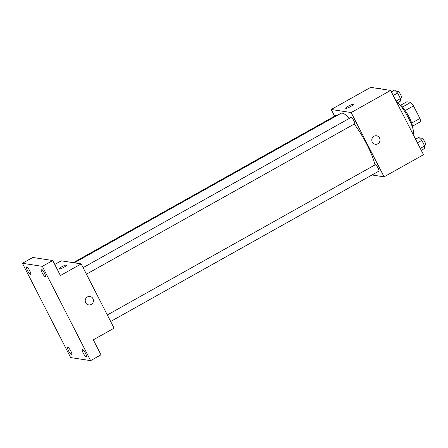 <?xml version="1.0" encoding="UTF-8"?>
<svg xmlns="http://www.w3.org/2000/svg" width="448" height="448" viewBox="0 0 448 448"><rect width="100%" height="100%" fill="white"/><g stroke="black" fill="none" stroke-linecap="round" stroke-linejoin="round"><path stroke-width="0.67" d="M400.652 105.241L406.823 101.78L410.726 102.379A13.11 2.89 -119.3 0 1 413.482 105.896L419.916 118.474A13.11 2.89 -119.3 0 1 420.594 121.666L412.429 126.246M411.69 123.082L419.916 118.474M405.238 110.516L413.482 105.896M399.874 104.759A13.423 2.957 60.7 0 1 409.058 116.945A13.423 2.957 60.7 0 1 412.429 127.165M402.506 106.988L410.726 102.379M413.118 134.383A19.527 4.306 -119.3 0 0 409.578 120.249A19.527 4.306 -119.3 0 0 397.852 102.575M334.634 116.166L331.212 109.486L370.67 87.366L390.617 90.423L423.517 154.711L384.059 176.831L372.008 174.983M331.212 109.486L351.159 112.543L390.617 90.423M351.159 112.543L384.059 176.831M376.561 135.806A4.273 4.105 -81.3 0 1 377.838 143.78A4.273 4.105 -81.3 0 1 371.857 139.406A4.273 4.105 -81.3 0 1 379.971 139.283A4.273 4.105 -81.3 0 1 375.267 144.25M374.976 164.926A34.171 7.532 -119.3 0 0 354.222 124.068M349.434 118.35A34.171 7.532 -119.3 0 0 340.922 113.35L74.273 262.825M337.086 115.5A3.662 0.806 -119.3 0 0 336.398 115.181L73.276 262.674M86.442 274.17L354.659 123.822A3.662 0.806 -119.3 0 0 353.573 120.232A3.662 0.806 -119.3 0 0 351.081 117.432L83.104 267.646M110.656 321.485L378.874 171.136A3.662 0.806 -119.3 0 0 377.787 167.546A3.662 0.806 -119.3 0 0 375.29 164.746L107.318 314.966M345.688 108.304A4.273 0.706 152.9 0 1 348.746 105.952A4.273 0.706 152.9 0 1 353.125 104.322A4.273 0.706 152.9 0 1 353.293 104.412A4.273 0.706 152.9 0 1 349.815 106.988A4.273 0.706 152.9 0 1 345.688 108.304A4.273 0.706 152.9 0 1 348.746 105.952A4.273 0.706 152.9 0 1 353.125 104.322A4.273 0.706 152.9 0 1 353.293 104.412M81.178 263.883L114.078 328.171L93.307 339.814L100.985 354.816L90.602 360.634L70.65 357.577L22.4 263.29L32.782 257.466L52.735 260.529L60.413 275.526L81.178 263.883L61.23 260.826L54.746 264.46M22.4 263.29L42.353 266.347L52.735 260.529M42.353 266.347L90.602 360.634M89.97 296.464A4.273 4.105 -81.3 0 1 91.241 304.433A4.273 4.105 -81.3 0 1 85.26 300.065A4.273 4.105 -81.3 0 1 93.374 299.942A4.273 4.105 -81.3 0 1 88.67 304.909M59.091 268.957A4.273 0.706 152.9 0 1 62.154 266.605A4.273 0.706 152.9 0 1 66.534 264.975A4.273 0.706 152.9 0 1 66.696 265.065A4.273 0.706 152.9 0 1 63.218 267.641A4.273 0.706 152.9 0 1 59.091 268.957A4.273 0.706 152.9 0 1 62.149 266.605A4.273 0.706 152.9 0 1 66.528 264.975A4.273 0.706 152.9 0 1 66.702 265.065M29.758 270.833A4.273 0.941 60.7 0 1 30.688 274.383A4.273 0.941 60.7 0 1 27.434 270.474A4.273 0.941 60.7 0 1 26.51 266.93A4.273 0.941 60.7 0 1 29.758 270.833M70.885 351.193A4.273 0.941 60.7 0 1 71.809 354.743A4.273 0.941 60.7 0 1 68.555 350.834A4.273 0.941 60.7 0 1 67.631 347.29A4.273 0.941 60.7 0 1 70.885 351.193M85.568 353.444A4.273 0.941 60.7 0 1 86.492 356.994A4.273 0.941 60.7 0 1 83.238 353.091A4.273 0.941 60.7 0 1 82.314 349.541A4.273 0.941 60.7 0 1 85.568 353.444M44.447 273.084A4.273 0.941 60.7 0 1 45.371 276.634A4.273 0.941 60.7 0 1 42.118 272.731A4.273 0.941 60.7 0 1 41.194 269.181A4.273 0.941 60.7 0 1 44.447 273.084M378.566 88.575L379.988 87.774L381.147 88.973M383.914 89.393A3.662 0.806 -119.3 0 0 383.124 88.984L382.721 89.214M415.576 139.199L418.886 137.346L421.803 140.358L424.654 145.925L424.581 148.478L421.277 150.332M417.43 142.811L421.803 140.358M420.274 148.378L424.654 145.925M424.474 145.572L425.6 144.939A3.662 0.806 -119.3 0 0 424.514 141.355A3.662 0.806 -119.3 0 0 422.022 138.555L420.745 139.266M391.367 91.879L394.671 90.031L397.594 93.044L400.439 98.61L400.372 101.164L397.062 103.018M393.215 95.497L397.594 93.044M396.066 101.063L400.439 98.61M400.26 98.258L401.386 97.625A3.662 0.806 -119.3 0 0 400.299 94.035A3.662 0.806 -119.3 0 0 397.807 91.241L396.536 91.952"/></g></svg>
